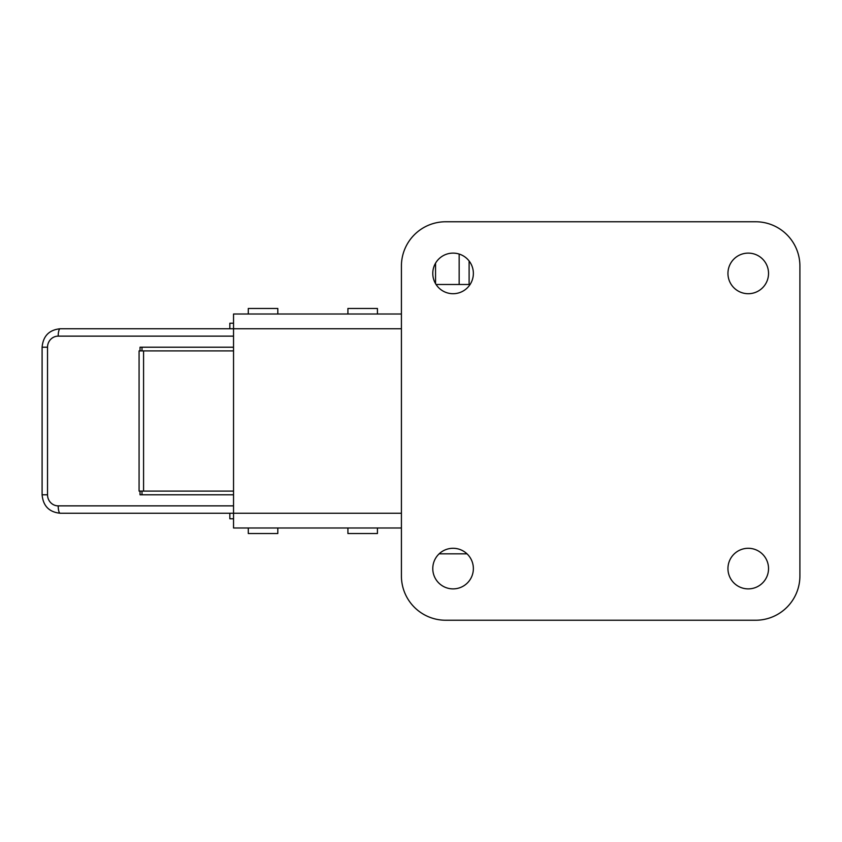 <?xml version="1.0" encoding="UTF-8"?>
<svg xmlns="http://www.w3.org/2000/svg" width="842" height="842" viewBox="0 0 842 842"><rect width="100%" height="100%" fill="white"/><g stroke="black" fill="none" stroke-linecap="round" stroke-linejoin="round"><path stroke-width="1.26" d="M47.531 494.791L42.1 494.791L42.1 347.209L47.531 347.209L47.531 494.791A11.072 10.672 -90 0 0 58.203 505.863L233.539 505.863M377.437 314.003L377.437 308.467L347.914 308.467L347.914 314.003M277.807 314.003L277.807 308.467L248.295 308.467L248.295 314.003M377.437 527.997L377.437 533.533L347.914 533.533L347.914 527.997M277.807 527.997L277.807 533.533L248.295 533.533L248.295 527.997M470.078 284.48L436.061 284.48M466.994 553.826L439.145 553.826M233.539 491.107L139.077 491.107L139.077 350.893L233.539 350.893M453.07 548.289A20.292 20.292 0 0 0 432.777 568.592A20.292 20.292 0 0 0 453.07 588.884A20.292 20.292 0 0 0 473.362 568.592A20.292 20.292 0 0 0 453.07 548.289M748.243 548.289A20.292 20.292 0 0 0 727.951 568.592A20.292 20.292 0 0 0 748.243 588.884A20.292 20.292 0 0 0 768.536 568.592A20.292 20.292 0 0 0 748.243 548.289M748.243 253.116A20.292 20.292 0 0 0 727.951 273.408A20.292 20.292 0 0 0 748.243 293.711A20.292 20.292 0 0 0 768.536 273.408A20.292 20.292 0 0 0 748.243 253.116M453.07 253.116A20.292 20.292 0 0 0 432.777 273.408A20.292 20.292 0 0 0 453.07 293.711A20.292 20.292 0 0 0 473.362 273.408A20.292 20.292 0 0 0 453.07 253.116M401.413 527.997L233.539 527.997L233.539 513.241L60.15 513.241A7.378 1.958 90 0 1 58.203 505.863M233.539 336.137L58.203 336.137A7.378 1.958 -90 0 1 60.15 328.759L233.539 328.759L233.539 314.003L401.413 314.003M435.556 263.157L435.556 283.67M459.164 284.48L459.164 254.052M469.11 260.978L469.11 284.48M401.413 513.241L233.539 513.241L233.539 328.759L401.413 328.759M799.9 266.03A44.279 44.279 0 0 0 755.621 221.762L445.692 221.762A44.279 44.279 0 0 0 401.413 266.03L401.413 575.97A44.279 44.279 0 0 0 445.692 620.238L755.621 620.238A44.279 44.279 0 0 0 799.9 575.97L799.9 266.03M233.539 494.791L140.035 494.791L140.035 491.107M140.035 350.893L140.035 347.209L233.539 347.209M141.993 494.791L141.993 491.107M141.993 350.893L141.993 347.209M229.845 328.759L229.845 323.223L233.539 323.223M229.845 513.241L229.845 518.777L233.539 518.777M58.203 336.137A11.072 10.672 -90 0 0 47.531 347.209M143.572 491.107L143.572 350.893M60.15 328.759C49.152 329.885 43.131 336.032 42.1 347.209M42.1 494.791C43.131 505.968 49.152 512.115 60.15 513.241"/></g></svg>
